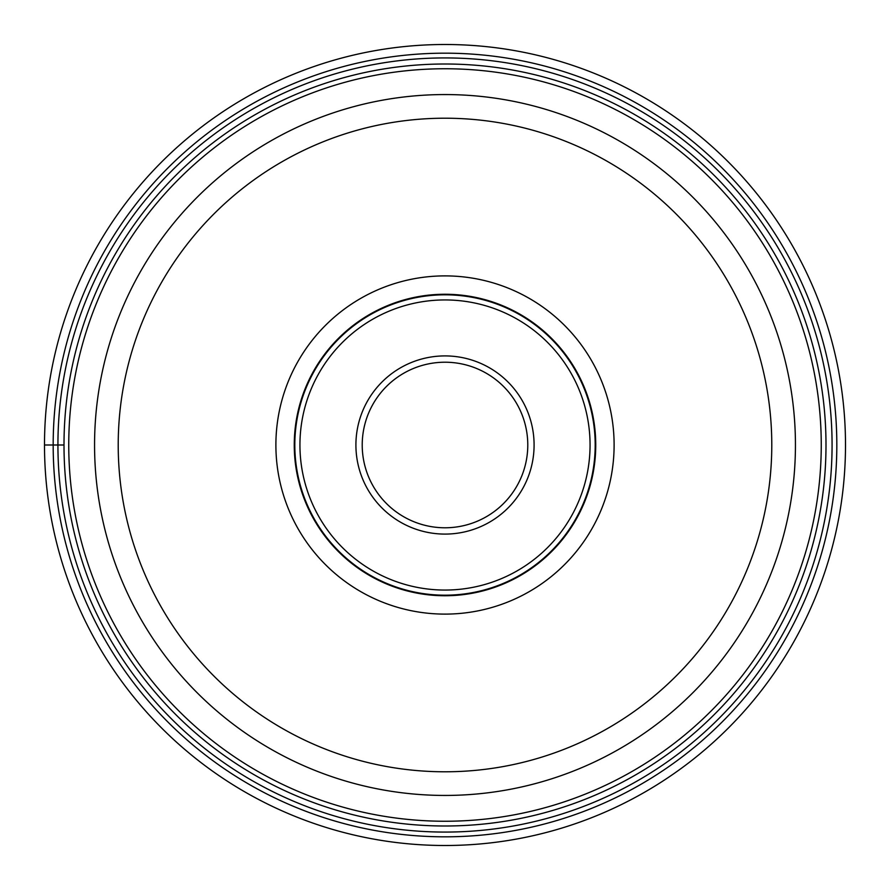 <?xml version="1.0" encoding="UTF-8"?>
<svg xmlns="http://www.w3.org/2000/svg" width="890" height="890" viewBox="0 0 890 890"><rect width="100%" height="100%" fill="white"/><g stroke="black" fill="none" stroke-linecap="round" stroke-linejoin="round"><path stroke-width="1.33" d="M44.5 445A400.5 400.5 0 0 0 445 845.5A400.5 400.5 0 0 0 845.5 445A400.5 400.5 0 0 0 445 44.5A400.5 400.5 0 0 0 44.5 445L64.002 445M445 64.002A380.998 380.998 0 0 0 64.002 445A380.998 380.998 0 0 0 445 825.998A380.998 380.998 0 0 0 825.998 445A380.998 380.998 0 0 0 445 64.002A380.998 380.998 0 0 0 64.002 445A380.998 380.998 0 0 0 445 825.998A380.998 380.998 0 0 0 825.998 445A380.998 380.998 0 0 0 445 64.002M445 795.438A350.438 350.438 0 0 0 795.438 445.167A350.438 350.438 0 0 0 445 94.562A350.438 350.438 0 0 0 94.562 444.833A350.438 350.438 0 0 0 445 795.438A350.438 350.438 0 0 0 795.438 445.167A350.438 350.438 0 0 0 445 94.562A350.438 350.438 0 0 0 94.562 444.833A350.438 350.438 0 0 0 445 795.438M445 275.889A169.111 169.111 0 0 1 614.111 445A169.111 169.111 0 0 1 445 614.111A169.111 169.111 0 0 1 275.889 445A169.111 169.111 0 0 1 445 275.889M445 294.256A150.744 150.744 0 0 1 595.744 445A150.744 150.744 0 0 1 445 595.744A150.744 150.744 0 0 1 294.256 445A150.744 150.744 0 0 1 445 294.256M445 595.188A150.188 150.188 0 0 1 294.812 445A150.188 150.188 0 0 1 445 294.812A150.188 150.188 0 0 1 595.188 445A150.188 150.188 0 0 1 445 595.188M445 527.781A82.781 82.781 0 0 1 362.219 444.889A82.781 82.781 0 0 1 445.234 362.219A82.781 82.781 0 0 1 527.781 445.111A82.781 82.781 0 0 1 445 527.781M53.178 445A391.822 391.822 0 0 0 445 836.823A391.822 391.822 0 0 0 836.823 445A391.822 391.822 0 0 0 445 53.178A391.822 391.822 0 0 0 53.178 445M832.072 445A387.072 387.072 0 0 1 445 832.072A387.072 387.072 0 0 1 57.928 445A387.072 387.072 0 0 1 445 57.928A387.072 387.072 0 0 1 832.072 445M445 821.248A376.248 376.248 0 0 1 68.752 445A376.248 376.248 0 0 1 445 68.752A376.248 376.248 0 0 1 821.248 445A376.248 376.248 0 0 1 445 821.248M445.323 118.214A326.786 326.786 0 0 0 118.214 444.844A326.786 326.786 0 0 0 445 771.786A326.786 326.786 0 0 0 771.786 445.156A326.786 326.786 0 0 0 445.323 118.214M445 299.941A145.059 145.059 0 0 0 299.941 445A145.059 145.059 0 0 0 445 590.059A145.059 145.059 0 0 0 590.059 445A145.059 145.059 0 0 0 445 299.941M445 355.911A89.089 89.089 0 0 0 355.911 444.878A89.089 89.089 0 0 0 445 534.089A89.089 89.089 0 0 0 534.089 445.122A89.089 89.089 0 0 0 445 355.911"/></g></svg>
